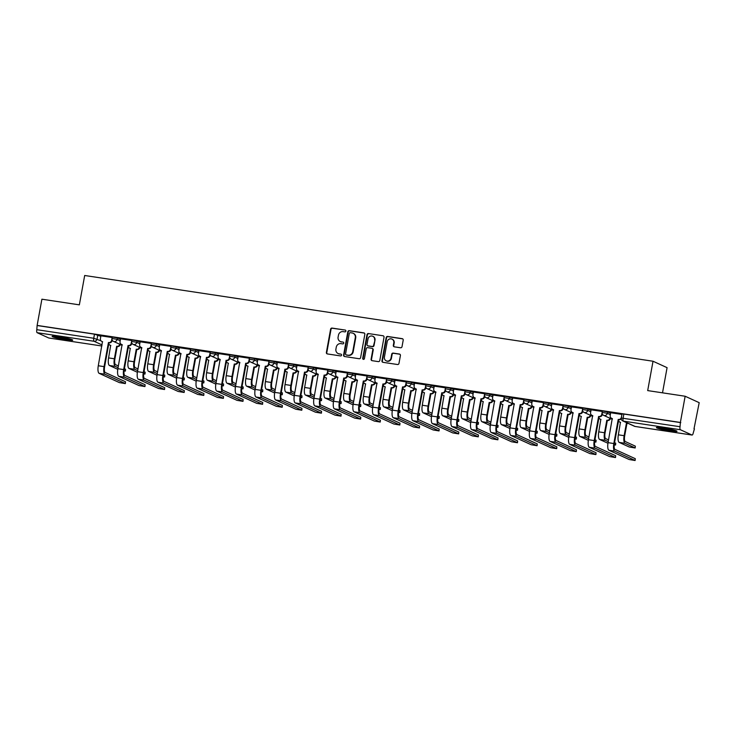 <?xml version="1.0" encoding="UTF-8"?>
<svg xmlns="http://www.w3.org/2000/svg" width="736" height="736" viewBox="0 0 736 736"><rect width="100%" height="100%" fill="white"/><g stroke="black" fill="none" stroke-linecap="round" stroke-linejoin="round"><path stroke-width="1.1" d="M345.883 331.09A0.92 0.874 -65.4 0 0 345.184 330.059L332.074 328.081A1.316 1.242 -65.4 0 0 330.602 329.185L326.379 352.452A1.316 1.242 -65.4 0 0 327.373 353.933L340.483 355.911A0.92 0.874 -65.4 0 0 341.035 354.163A0.92 0.874 -65.4 0 0 340.814 354.099L339.112 353.841A4.223 3.974 -65.4 0 1 335.92 349.112L336.269 347.171A4.223 3.974 -65.4 0 1 340.97 343.629L342.663 343.887A0.92 0.874 -65.4 0 0 343.215 342.139A0.92 0.874 -65.4 0 0 342.994 342.074L341.302 341.826A4.223 3.974 -65.4 0 1 338.1 337.088L338.459 335.156A4.223 3.974 -65.4 0 1 343.16 331.614L344.853 331.872A0.92 0.874 -65.4 0 0 345.883 331.09M345.184 330.059L332.479 328.265A1.316 1.242 -65.4 0 0 331.016 329.378L326.784 352.636A1.316 1.242 -65.4 0 0 327.281 353.915M340.814 354.099L339.112 353.841M342.994 342.074L341.302 341.826M59.22 336.812A10.479 0.92 -169.7 0 0 52.109 336.398A10.479 0.92 -169.7 0 0 65.624 339.738A10.479 0.92 -169.7 0 0 72.735 340.152A10.479 0.92 -169.7 0 0 59.22 336.812M663.513 427.984A10.479 0.92 -169.7 0 0 656.392 427.57A10.479 0.92 -169.7 0 0 669.907 430.9A10.479 0.92 -169.7 0 0 677.019 431.314A10.479 0.92 -169.7 0 0 663.513 427.984M400.55 347.769A1.316 1.242 -65.4 0 0 402.022 346.665L403.208 340.142A1.316 1.242 -65.4 0 0 402.206 338.661L387.651 336.462A1.316 1.242 -65.4 0 0 386.179 337.576L381.956 360.833A1.316 1.242 -65.4 0 0 382.95 362.314L397.514 364.513A1.316 1.242 -65.4 0 0 398.976 363.4L400.412 355.525A1.316 1.242 -65.4 0 0 399.409 354.044L393.18 353.105A1.316 1.242 -65.4 0 0 391.718 354.209L391 358.119A3.524 3.321 -65.4 0 1 386.234 360.824A3.524 3.321 -65.4 0 1 384.404 357.126L387.182 341.808A3.524 3.321 -65.4 0 1 391.957 339.094A3.524 3.321 -65.4 0 1 393.788 342.801L393.318 345.359A1.316 1.242 -65.4 0 0 394.321 346.831L400.55 347.769M37.131 325.413L41.897 299.202L79.35 304.851L84.686 275.494L653.025 361.238L647.689 390.595L685.142 396.244L680.377 422.455L37.131 325.413L36.8 329.682L93.739 338.266L101.016 340.823M364.835 334.356A1.316 1.242 -65.4 0 0 363.842 332.874L349.287 330.676A1.316 1.242 -65.4 0 0 347.815 331.78L343.583 355.046A1.316 1.242 -65.4 0 0 344.586 356.528L359.14 358.726A1.316 1.242 -65.4 0 0 360.612 357.613L364.835 334.356M368.469 333.574L383.024 335.763A1.316 1.242 -65.4 0 1 384.026 337.244L379.794 360.511A1.316 1.242 -65.4 0 1 378.322 361.615L372.094 360.677A1.316 1.242 -65.4 0 1 371.1 359.196L372.812 349.766A1.316 1.242 -65.4 0 0 371.809 348.284L367.678 347.659A1.316 1.242 -65.4 0 0 366.215 348.763L364.43 358.588A0.92 0.874 -65.4 0 1 363.179 359.297A0.92 0.874 -65.4 0 1 362.701 358.331L366.997 334.678A1.316 1.242 -65.4 0 1 368.469 333.574L383.024 335.763M685.142 396.244L699.2 402.675L694.002 428.812M662.51 392.831L667.083 367.66L653.025 361.238M680.377 422.455L680.046 426.724A2.686 0.874 98.6 0 0 680.386 429.732L691.987 435.031A2.686 0.874 98.6 0 0 692.07 435.05A2.686 0.874 98.6 0 0 693.284 432.768L694.434 428.876M37.545 325.597L94.475 334.181L100.85 336.334M48.898 338.008A2.686 0.874 -81.4 0 1 48.815 338.008A2.686 0.874 -81.4 0 1 48.742 337.99L37.14 332.69A2.686 0.874 -81.4 0 1 36.8 329.682M112.231 340.152L112.157 340.547A2.686 2.53 114.6 0 1 109.167 342.801L108.634 342.562A2.686 2.53 -65.4 0 0 111.624 340.308L112.148 337.53L100.841 335.818L100.436 338.615A2.686 2.53 -65.4 0 0 102.47 341.633L98.284 365.755A6.78 2.199 98.6 0 0 99.148 373.345L119.416 382.61L125.341 383.603L125.506 381.772L125.341 383.603M131.772 340.492L120.548 338.827M151.377 343.454L140.153 341.78M170.991 346.408L159.657 344.696L159.261 347.493A2.686 2.53 -65.4 0 0 161.294 350.502L157.099 374.624A6.78 2.199 98.6 0 0 157.964 382.223L178.232 391.488L184.166 392.472L184.322 390.65L184.166 392.472M190.652 351.983L190.587 352.378A2.686 2.53 114.6 0 1 187.588 354.632L187.054 354.393A2.686 2.53 -65.4 0 0 190.054 352.139L190.578 349.361L179.363 347.705M210.202 352.323L198.968 350.658M229.807 355.286L218.472 353.574L218.077 356.362A2.686 2.53 -65.4 0 0 220.11 359.38L215.924 383.502A6.78 2.199 98.6 0 0 216.78 391.101L237.056 400.356L242.981 401.35L243.147 399.519L242.981 401.35M249.412 358.248L238.188 356.574M269.017 361.201L257.793 359.536M288.632 364.164L277.297 362.443L276.902 365.24A2.686 2.53 -65.4 0 0 278.935 368.248L274.74 392.38A6.78 2.199 98.6 0 0 275.604 399.97L295.872 409.234L301.806 410.219L301.962 408.397L301.806 410.219M308.237 367.117L297.004 365.452M327.842 370.079L316.609 368.405M347.447 373.032L336.214 371.367M367.052 375.995L355.727 374.274L355.322 377.071A2.686 2.53 -65.4 0 0 357.356 380.08L353.17 404.211A6.78 2.199 98.6 0 0 354.034 411.801L374.302 421.066L380.227 422.059L380.392 420.228L380.227 422.059M386.658 378.948L375.434 377.283M406.263 381.91L395.039 380.236M425.877 384.864L414.543 383.152L414.147 385.94A2.686 2.53 -65.4 0 0 416.18 388.958L411.985 413.08A6.78 2.199 98.6 0 0 412.85 420.679L433.118 429.944L439.052 430.928L439.208 429.097L439.052 430.928M445.538 390.439L445.473 390.834A2.686 2.53 114.6 0 1 442.474 393.088L441.94 392.84A2.686 2.53 -65.4 0 0 444.94 390.586L445.446 387.808L434.249 386.152M465.088 390.779L453.854 389.114M484.693 393.742L473.358 392.021L472.963 394.818A2.686 2.53 -65.4 0 0 474.996 397.826L470.81 421.958A6.78 2.199 98.6 0 0 471.666 429.548L491.942 438.812L497.867 439.806L498.033 437.975L497.867 439.806M504.298 396.695L493.074 395.03M523.903 399.657L512.679 397.983M543.518 402.61L532.183 400.899L531.788 403.687A2.686 2.53 -65.4 0 0 533.821 406.704L529.626 430.827A6.78 2.199 98.6 0 0 530.49 438.426L550.758 447.69L556.692 448.675L556.848 446.844L556.692 448.675M563.123 405.573L551.788 403.852L551.393 406.649A2.686 2.53 -65.4 0 0 553.426 409.658L549.231 433.789A6.78 2.199 98.6 0 0 550.096 441.379L570.363 450.644L576.297 451.637L576.454 449.806L576.297 451.637M582.728 408.526L571.495 406.861M602.333 411.488L591.1 409.814M621.938 414.442L610.604 412.73L610.208 415.518A2.686 2.53 -65.4 0 0 612.242 418.536L608.056 442.658A6.78 2.199 98.6 0 0 608.92 450.257L629.188 459.522L635.113 460.506L635.278 458.684L635.113 460.506M607.577 411.847L607.32 413.292L602.158 412.436L602.425 410.982L607.577 411.847L610.622 413.236M587.972 408.885L587.714 410.338L582.553 409.474L582.82 408.029L587.972 408.885L591.017 410.283M568.367 405.932L568.109 407.376L562.948 406.52L563.215 405.067L568.367 405.932L571.412 407.321M548.762 402.969L548.495 404.423L543.343 403.558L543.6 402.114L548.762 402.969L551.807 404.368M529.156 400.016L528.89 401.46L523.738 400.605L523.995 399.151L529.156 400.016L532.202 401.405M509.551 397.054L509.284 398.507L504.123 397.642L504.39 396.198L509.551 397.054L512.596 398.443M489.946 394.1L489.679 395.545L484.518 394.689L484.785 393.236L489.946 394.1L492.982 395.49M470.332 391.138L470.074 392.592L464.913 391.727L465.18 390.282L470.332 391.138L473.377 392.527M450.726 388.185L450.469 389.629L445.308 388.774L445.574 387.32L450.726 388.185L453.772 389.574M431.121 385.222L430.854 386.676L425.702 385.811L425.96 384.367L431.121 385.222L434.166 386.612M411.516 382.269L411.249 383.714L406.097 382.858L406.355 381.404L411.516 382.269L414.561 383.658M391.911 379.307L391.644 380.76L386.492 379.896L386.75 378.451L391.911 379.307L394.956 380.696M372.306 376.354L372.039 377.798L366.878 376.942L367.144 375.489L372.306 376.354L375.342 377.743M352.691 373.391L352.434 374.845L347.272 373.98L347.539 372.536L352.691 373.391L355.736 374.78M333.086 370.438L332.828 371.882L327.667 371.027L327.934 369.573L333.086 370.438L336.131 371.827M313.481 367.476L313.223 368.929L308.062 368.064L308.329 366.62L313.481 367.476L316.526 368.865M293.876 364.522L293.609 365.967L288.457 365.111L288.714 363.658L293.876 364.522L296.921 365.912M274.27 361.56L274.004 363.014L268.852 362.149L269.109 360.704L274.27 361.56L277.316 362.949M254.665 358.607L254.398 360.051L249.246 359.196L249.504 357.742L254.665 358.607L257.71 359.996M235.06 355.644L234.793 357.089L229.632 356.233L229.899 354.789L235.06 355.644L238.096 357.034M215.446 352.691L215.188 354.136L210.027 353.28L210.294 351.826L215.446 352.691L218.491 354.08M195.84 349.729L195.583 351.173L190.422 350.318L190.688 348.873L195.84 349.729L198.886 351.118M176.235 346.776L175.968 348.22L170.816 347.364L171.083 345.911L176.235 346.776L179.28 348.165M156.63 343.813L156.363 345.258L151.211 344.402L151.469 342.958L156.63 343.813L159.675 345.202M137.025 340.851L136.758 342.304L131.606 341.44L131.864 339.995L137.025 340.851L140.07 342.249M117.42 337.898L117.153 339.342L111.992 338.486L112.258 337.042L117.42 337.898L120.465 339.287M680.791 422.639L623.852 414.046L622.03 413.945L621.285 418.03L680.046 426.724M340.299 341.522L340.704 341.716A4.223 3.974 -65.4 0 0 341.706 342.01M338.109 353.547L338.523 353.731A4.223 3.974 -65.4 0 0 339.526 354.025M364.348 333.077A1.316 1.242 -65.4 0 0 364.246 333.058L349.692 330.86A1.316 1.242 -65.4 0 0 348.22 331.973L343.997 355.24A1.316 1.242 -65.4 0 0 344.485 356.509M350.308 332.69A0.92 0.874 -65.4 0 0 349.287 333.463L345.57 353.887A0.92 0.874 -65.4 0 0 346.27 354.918L348.064 355.194A4.223 3.974 -65.4 0 0 352.756 351.652L355.295 337.695A4.223 3.974 -65.4 0 0 352.102 332.957L350.308 332.69M346.049 354.853L346.463 355.046A0.92 0.874 -65.4 0 0 346.684 355.111L346.27 354.918M353.105 333.261L353.51 333.445A4.223 3.974 -65.4 0 1 355.709 337.879L353.17 351.836A4.223 3.974 -65.4 0 1 348.468 355.378L346.684 355.111M372.131 348.376L372.536 348.56A1.316 1.242 -65.4 0 1 373.226 349.95L371.505 359.389A1.316 1.242 -65.4 0 0 371.993 360.658M368.874 333.758A1.316 1.242 -65.4 0 0 367.411 334.862L363.106 358.515A0.92 0.874 -65.4 0 0 363.4 359.361M374.587 339.977A3.524 3.321 -65.4 0 0 372.756 336.269A3.524 3.321 -65.4 0 0 367.991 338.974L367.006 344.374A1.316 1.242 -65.4 0 0 368.009 345.856L372.14 346.472A1.316 1.242 -65.4 0 0 373.612 345.368L375.001 340.161A3.524 3.321 -65.4 0 0 373.17 336.453L372.756 336.269M367.696 345.754L368.11 345.948A1.316 1.242 -65.4 0 0 368.423 346.04L368.009 345.856M375.001 340.161L374.017 345.552A1.316 1.242 -65.4 0 1 372.554 346.665L368.423 346.04M391.957 339.094L392.362 339.287A3.524 3.321 -65.4 0 1 394.192 342.985L393.732 345.543A1.316 1.242 -65.4 0 0 394.22 346.812M386.234 360.824L386.648 361.017A3.524 3.321 -65.4 0 0 391.414 358.303L391 358.119M399.924 354.246A1.316 1.242 -65.4 0 0 399.823 354.228L393.594 353.289A1.316 1.242 -65.4 0 0 392.122 354.393L391.414 358.303M402.721 338.864A1.316 1.242 -65.4 0 0 402.62 338.845L388.056 336.656A1.316 1.242 -65.4 0 0 386.593 337.76L382.361 361.026A1.316 1.242 -65.4 0 0 382.849 362.296M124.034 371.054L125.405 371.082L125.562 369.251L125.405 371.082M108.781 343.859A2.686 2.53 -65.4 0 0 110.676 345.377L108.588 357.917A6.78 2.199 98.6 0 0 109.452 365.507L117.788 369.325M120.308 344.512A2.686 2.53 114.6 0 1 117.364 346.546L116.638 346.279L114.365 358.782A6.78 2.199 98.6 0 0 115.23 366.381L118.073 367.678M116.638 346.279L116.831 346.306A2.686 2.53 -65.4 0 0 119.775 344.264M118.386 365.967L115.543 364.67A5.042 1.628 -81.4 0 1 114.899 359.03L117.171 346.518M110.832 345.534A2.686 2.53 114.6 0 1 110.566 345.432L110.032 345.184M125.562 369.251L124.402 368.718M124.108 370.438L125.249 370.962M125.506 381.772L105.239 372.508A5.042 1.628 -81.4 0 1 104.595 366.868L108.974 342.774M102.635 341.789A2.686 2.53 114.6 0 1 102.368 341.679L101.835 341.44M108.44 342.525L104.061 366.629A6.78 2.199 98.6 0 0 104.926 374.219L125.194 383.484M143.64 374.017L145.01 374.035L145.167 372.204L145.01 374.035M128.386 346.812A2.686 2.53 -65.4 0 0 130.281 348.33L128.193 360.87A6.78 2.199 98.6 0 0 129.058 368.469L137.393 372.278M139.914 347.466A2.686 2.53 114.6 0 1 136.97 349.508L136.252 349.232L133.97 361.744A6.78 2.199 98.6 0 0 134.835 369.343L137.687 370.64M136.252 349.232L136.436 349.26A2.686 2.53 -65.4 0 0 139.38 347.226M137.991 368.929L135.148 367.623A5.042 1.628 -81.4 0 1 134.504 361.983L136.776 349.48M130.447 348.496A2.686 2.53 114.6 0 1 130.171 348.386L129.637 348.146M145.167 372.204L144.008 371.68M143.713 373.391L144.854 373.916M163.245 376.97L164.616 376.998L164.772 375.167L164.616 376.998M147.991 349.775A2.686 2.53 -65.4 0 0 149.886 351.293L147.798 363.832A6.78 2.199 98.6 0 0 148.663 371.422L156.998 375.24M159.519 350.428A2.686 2.53 114.6 0 1 156.575 352.461L155.857 352.194L153.585 364.697A6.78 2.199 98.6 0 0 154.44 372.296L157.292 373.594M155.857 352.194L156.041 352.222A2.686 2.53 -65.4 0 0 158.985 350.18M157.605 371.882L154.753 370.585A5.042 1.628 -81.4 0 1 154.118 364.946L156.391 352.434M150.052 351.449A2.686 2.53 114.6 0 1 149.776 351.348L149.242 351.1M164.772 375.167L163.622 374.633M163.318 376.354L164.468 376.878M182.85 379.932L184.221 379.951L184.386 378.12L184.221 379.951M167.596 352.728A2.686 2.53 -65.4 0 0 169.492 354.246L167.403 366.786A6.78 2.199 98.6 0 0 168.268 374.385L176.612 378.194M179.124 353.381A2.686 2.53 114.6 0 1 176.18 355.424L175.462 355.148L173.19 367.66A6.78 2.199 98.6 0 0 174.046 375.259L176.898 376.556M175.462 355.148L175.646 355.175A2.686 2.53 -65.4 0 0 178.59 353.142M177.21 374.845L174.358 373.548A5.042 1.628 -81.4 0 1 173.724 367.899L175.996 355.396M169.657 354.412A2.686 2.53 114.6 0 1 169.381 354.301L168.857 354.062M184.386 378.12L183.227 377.596M182.924 379.316L184.074 379.831M54.197 336.232A10.414 0.911 -169.7 0 0 70.84 339.259M69.975 339.002A9.071 0.791 10.3 0 1 55.09 336.297M658.481 427.395A10.414 0.911 -169.7 0 0 675.124 430.422M674.268 430.174A9.071 0.791 10.3 0 1 659.373 427.469M120.548 338.799L120.042 341.578A2.686 2.53 -65.4 0 0 122.084 344.586L117.889 368.708A6.78 2.199 98.6 0 0 118.754 376.308L139.021 385.572L144.955 386.556L145.112 384.735L144.955 386.556M131.836 343.114L131.762 343.51A2.686 2.53 114.6 0 1 128.772 345.764L128.055 345.488L123.676 369.582A6.78 2.199 98.6 0 0 124.531 377.182L144.799 386.446M145.112 384.735L124.844 375.47A5.042 1.628 -81.4 0 1 124.2 369.831L128.579 345.727M122.25 344.742A2.686 2.53 114.6 0 1 121.974 344.641L121.44 344.393M128.055 345.488L128.239 345.515A2.686 2.53 -65.4 0 0 131.229 343.261L131.762 343.51M131.735 340.483L131.229 343.261M140.153 341.752L139.656 344.531A2.686 2.53 -65.4 0 0 141.689 347.548L137.494 371.671A6.78 2.199 98.6 0 0 138.359 379.27L158.626 388.525L164.56 389.519L164.717 387.688L164.56 389.519M151.441 346.067L151.368 346.463A2.686 2.53 114.6 0 1 148.378 348.717L147.66 348.441L143.281 372.545A6.78 2.199 98.6 0 0 144.136 380.135L164.404 389.399M164.717 387.688L144.449 378.424A5.042 1.628 -81.4 0 1 143.814 372.784L148.194 348.689M141.855 347.705A2.686 2.53 114.6 0 1 141.579 347.594L141.045 347.355M147.66 348.441L147.844 348.478A2.686 2.53 -65.4 0 0 150.834 346.224L151.368 346.463M151.34 343.445L150.834 346.224M171.046 349.03L170.973 349.425A2.686 2.53 114.6 0 1 167.983 351.679L167.265 351.403L162.886 375.498A6.78 2.199 98.6 0 0 163.742 383.097L184.018 392.362M184.322 390.65L164.054 381.386A5.042 1.628 -81.4 0 1 163.42 375.746L167.799 351.642M161.46 350.658A2.686 2.53 114.6 0 1 161.184 350.557L160.66 350.308M167.265 351.403L167.449 351.431A2.686 2.53 -65.4 0 0 170.448 349.177L170.973 349.425M170.945 346.398L170.448 349.177M202.455 382.886L203.826 382.913L203.992 381.082L203.826 382.913M187.211 355.69A2.686 2.53 -65.4 0 0 189.097 357.208L187.008 369.748A6.78 2.199 98.6 0 0 187.873 377.338L196.218 381.156M198.729 356.344A2.686 2.53 114.6 0 1 195.785 358.377L195.068 358.11L192.795 370.613A6.78 2.199 98.6 0 0 193.66 378.212L196.503 379.518M195.068 358.11L195.261 358.138A2.686 2.53 -65.4 0 0 198.196 356.095M196.816 377.798L193.964 376.501A5.042 1.628 -81.4 0 1 193.329 370.861L195.601 358.349M189.262 357.365A2.686 2.53 114.6 0 1 188.996 357.264L188.462 357.015M203.992 381.082L202.832 380.549M202.529 382.269L203.679 382.794M222.06 385.848L223.431 385.866L223.597 384.036L223.431 385.866M206.816 358.644A2.686 2.53 -65.4 0 0 208.702 360.162L206.623 372.701A6.78 2.199 98.6 0 0 207.478 380.3L215.823 384.109M218.344 359.297A2.686 2.53 114.6 0 1 215.4 361.339L214.673 361.063L212.4 373.575A6.78 2.199 98.6 0 0 213.265 381.174L216.108 382.472M214.673 361.063L214.866 361.091A2.686 2.53 -65.4 0 0 217.81 359.058M216.421 380.76L213.578 379.463A5.042 1.628 -81.4 0 1 212.934 373.814L215.206 361.312M208.868 360.327A2.686 2.53 114.6 0 1 208.601 360.217L208.067 359.978M223.597 384.036L222.438 383.511M222.134 385.232L223.284 385.747M179.372 347.668L178.866 350.446A2.686 2.53 -65.4 0 0 180.9 353.464L176.714 377.586A6.78 2.199 98.6 0 0 177.569 385.186L197.837 394.441L203.771 395.434L203.936 393.604L203.771 395.434M203.936 393.604L183.66 384.339A5.042 1.628 -81.4 0 1 183.025 378.7L187.404 354.605M181.065 353.62A2.686 2.53 114.6 0 1 180.798 353.51L180.265 353.271M186.87 354.366L182.491 378.46A6.78 2.199 98.6 0 0 183.356 386.05L203.624 395.315M198.978 350.63L198.472 353.409A2.686 2.53 -65.4 0 0 200.505 356.417L196.319 380.54A6.78 2.199 98.6 0 0 197.174 388.139L217.442 397.403L223.376 398.388L223.542 396.566L223.376 398.388M210.266 354.945L210.192 355.341A2.686 2.53 114.6 0 1 207.202 357.595L206.476 357.319L202.096 381.414A6.78 2.199 98.6 0 0 202.961 389.013L223.229 398.277M223.542 396.566L203.274 387.302A5.042 1.628 -81.4 0 1 202.63 381.662L207.009 357.567M200.67 356.574A2.686 2.53 114.6 0 1 200.404 356.472L199.87 356.233M206.476 357.319L206.669 357.346A2.686 2.53 -65.4 0 0 209.659 355.092L210.192 355.341M210.165 352.314L209.659 355.092M241.675 388.801L243.036 388.829L243.202 386.998L243.036 388.829M226.421 361.606A2.686 2.53 -65.4 0 0 228.307 363.124L226.228 375.664A6.78 2.199 98.6 0 0 227.084 383.254L235.428 387.072M237.949 362.259A2.686 2.53 114.6 0 1 235.005 364.292L234.278 364.026L232.006 376.528A6.78 2.199 98.6 0 0 232.87 384.128L235.713 385.434M234.278 364.026L234.471 364.053A2.686 2.53 -65.4 0 0 237.415 362.011M236.026 383.714L233.183 382.416A5.042 1.628 -81.4 0 1 232.539 376.777L234.812 364.265M228.473 363.28A2.686 2.53 114.6 0 1 228.206 363.179L227.672 362.931M243.202 386.998L242.043 386.464M241.748 388.185L242.889 388.709M261.28 391.764L262.651 391.782L262.807 389.951L262.651 391.782M246.026 364.559A2.686 2.53 -65.4 0 0 247.922 366.077L245.833 378.617A6.78 2.199 98.6 0 0 246.698 386.216L255.033 390.025M257.554 365.212A2.686 2.53 114.6 0 1 254.61 367.255L253.883 366.979L251.611 379.491A6.78 2.199 98.6 0 0 252.476 387.09L255.318 388.387M253.883 366.979L254.076 367.006A2.686 2.53 -65.4 0 0 257.02 364.973M255.631 386.676L252.788 385.379A5.042 1.628 -81.4 0 1 252.144 379.73L254.417 367.227M248.078 366.243A2.686 2.53 114.6 0 1 247.811 366.132L247.278 365.893M262.807 389.951L261.648 389.427M261.354 391.147L262.494 391.662M280.885 394.717L282.256 394.744L282.412 392.914L282.256 394.744M265.632 367.522A2.686 2.53 -65.4 0 0 267.527 369.04L265.438 381.579A6.78 2.199 98.6 0 0 266.303 389.169L274.638 392.987M277.159 368.175A2.686 2.53 114.6 0 1 274.215 370.208L273.498 369.941L271.225 382.453A6.78 2.199 98.6 0 0 272.081 390.043L274.933 391.35M273.498 369.941L273.682 369.969A2.686 2.53 -65.4 0 0 276.626 367.926M275.236 389.638L272.394 388.332A5.042 1.628 -81.4 0 1 271.75 382.692L274.031 370.18M267.692 369.196A2.686 2.53 114.6 0 1 267.416 369.095L266.883 368.846M282.412 392.914L281.262 392.38M280.959 394.1L282.1 394.625M300.49 397.679L301.861 397.698L302.018 395.867L301.861 397.698M285.237 370.475A2.686 2.53 -65.4 0 0 287.132 371.993L285.044 384.532A6.78 2.199 98.6 0 0 285.908 392.132L294.244 395.94M296.764 371.128A2.686 2.53 114.6 0 1 293.82 373.17L293.103 372.894L290.83 385.406A6.78 2.199 98.6 0 0 291.686 393.006L294.538 394.303M293.103 372.894L293.287 372.922A2.686 2.53 -65.4 0 0 296.231 370.889M294.851 392.592L291.999 391.294A5.042 1.628 -81.4 0 1 291.364 385.655L293.636 373.143M287.298 372.158A2.686 2.53 114.6 0 1 287.022 372.048L286.488 371.809M302.018 395.867L300.868 395.342M300.564 397.063L301.714 397.587M320.096 400.632L321.466 400.66L321.632 398.829L321.466 400.66M304.842 373.437A2.686 2.53 -65.4 0 0 306.737 374.955L304.649 387.495A6.78 2.199 98.6 0 0 305.514 395.085L313.858 398.903M316.37 374.09A2.686 2.53 114.6 0 1 313.426 376.124L312.708 375.857L310.436 388.369A6.78 2.199 98.6 0 0 311.291 395.959L314.143 397.265M312.708 375.857L312.892 375.884A2.686 2.53 -65.4 0 0 315.836 373.851M314.456 395.554L311.604 394.248A5.042 1.628 -81.4 0 1 310.969 388.608L313.242 376.096M306.903 375.112A2.686 2.53 114.6 0 1 306.636 375.01L306.102 374.762M321.632 398.829L320.473 398.296M320.169 400.016L321.319 400.54M339.701 403.595L341.072 403.613L341.237 401.782L341.072 403.613M324.456 376.39A2.686 2.53 -65.4 0 0 326.342 377.908L324.263 390.448A6.78 2.199 98.6 0 0 325.119 398.047L333.463 401.856M335.975 377.044A2.686 2.53 114.6 0 1 333.031 379.086L332.313 378.81L330.041 391.322A6.78 2.199 98.6 0 0 330.906 398.921L333.748 400.218M332.313 378.81L332.506 378.838A2.686 2.53 -65.4 0 0 335.45 376.804M334.061 398.507L331.209 397.21A5.042 1.628 -81.4 0 1 330.574 391.57L332.847 379.058M326.508 378.074A2.686 2.53 114.6 0 1 326.241 377.964L325.708 377.724M341.237 401.782L340.078 401.258M339.774 402.978L340.924 403.503M359.306 406.548L360.677 406.576L360.842 404.745L360.677 406.576M344.062 379.353A2.686 2.53 -65.4 0 0 345.948 380.871L343.868 393.41A6.78 2.199 98.6 0 0 344.724 401L353.068 404.818M355.589 380.006A2.686 2.53 114.6 0 1 352.645 382.039L351.918 381.772L349.646 394.284A6.78 2.199 98.6 0 0 350.511 401.874L353.354 403.181M351.918 381.772L352.112 381.8A2.686 2.53 -65.4 0 0 355.056 379.767M353.666 401.47L350.824 400.163A5.042 1.628 -81.4 0 1 350.18 394.524L352.452 382.012M346.113 381.027A2.686 2.53 114.6 0 1 345.846 380.926L345.313 380.678M360.842 404.745L359.683 404.211M359.389 405.932L360.53 406.456M378.92 409.51L380.282 409.529L380.448 407.707L380.282 409.529M363.667 382.306A2.686 2.53 -65.4 0 0 365.553 383.833L363.474 396.364A6.78 2.199 98.6 0 0 364.329 403.963L372.674 407.772M375.194 382.968A2.686 2.53 114.6 0 1 372.25 385.002L371.524 384.726L369.251 397.238A6.78 2.199 98.6 0 0 370.116 404.837L372.959 406.134M371.524 384.726L371.717 384.753A2.686 2.53 -65.4 0 0 374.661 382.72M373.272 404.423L370.429 403.126A5.042 1.628 -81.4 0 1 369.785 397.486L372.057 384.974M365.718 383.99A2.686 2.53 114.6 0 1 365.452 383.879L364.918 383.64M380.448 407.707L379.288 407.174M378.994 408.894L380.135 409.418M229.871 357.898L229.798 358.294A2.686 2.53 114.6 0 1 226.808 360.548L226.081 360.281L221.702 384.376A6.78 2.199 98.6 0 0 222.566 391.966L242.834 401.23M243.147 399.519L222.879 390.255A5.042 1.628 -81.4 0 1 222.235 384.615L226.614 360.52M220.276 359.536A2.686 2.53 114.6 0 1 220.009 359.435L219.475 359.186M226.081 360.281L226.274 360.309A2.686 2.53 -65.4 0 0 229.264 358.055L229.798 358.294M229.77 355.276L229.264 358.055M238.188 356.546L237.682 359.324A2.686 2.53 -65.4 0 0 239.715 362.333L235.529 386.455A6.78 2.199 98.6 0 0 236.394 394.054L256.662 403.319L262.586 404.303L262.752 402.482L262.586 404.303M249.476 360.861L249.403 361.256A2.686 2.53 114.6 0 1 246.413 363.51L245.686 363.234L241.307 387.329A6.78 2.199 98.6 0 0 242.172 394.928L262.439 404.193M262.752 402.482L242.484 393.217A5.042 1.628 -81.4 0 1 241.84 387.578L246.22 363.483M239.881 362.489A2.686 2.53 114.6 0 1 239.614 362.388L239.08 362.149M245.686 363.234L245.879 363.262A2.686 2.53 -65.4 0 0 248.869 361.008L249.403 361.256M249.375 358.23L248.869 361.008M257.793 359.499L257.287 362.278A2.686 2.53 -65.4 0 0 259.33 365.295L255.134 389.418A6.78 2.199 98.6 0 0 255.999 397.017L276.267 406.281L282.201 407.266L282.357 405.435L282.201 407.266M269.082 363.814L269.008 364.21A2.686 2.53 114.6 0 1 266.018 366.464L265.3 366.197L260.921 390.292A6.78 2.199 98.6 0 0 261.777 397.882L282.044 407.146M282.357 405.435L262.09 396.17A5.042 1.628 -81.4 0 1 261.446 390.531L265.825 366.436M259.495 365.452A2.686 2.53 114.6 0 1 259.219 365.35L258.686 365.102M265.3 366.197L265.484 366.224A2.686 2.53 -65.4 0 0 268.474 363.97L269.008 364.21M268.98 361.192L268.474 363.97M288.687 366.776L288.613 367.172A2.686 2.53 114.6 0 1 285.623 369.426L284.906 369.15L280.526 393.245A6.78 2.199 98.6 0 0 281.382 400.844L301.659 410.108M301.962 408.397L281.695 399.133A5.042 1.628 -81.4 0 1 281.06 393.493L285.439 369.398M279.1 368.405A2.686 2.53 114.6 0 1 278.824 368.304L278.291 368.064M284.906 369.15L285.09 369.178A2.686 2.53 -65.4 0 0 288.08 366.924L288.613 367.172M288.586 364.145L288.08 366.924M297.013 365.415L296.507 368.193A2.686 2.53 -65.4 0 0 298.54 371.211L294.345 395.333A6.78 2.199 98.6 0 0 295.21 402.932L315.477 412.197L321.411 413.181L321.568 411.35L321.411 413.181M308.292 369.73L308.228 370.125A2.686 2.53 114.6 0 1 305.228 372.379L304.511 372.112L300.132 396.207A6.78 2.199 98.6 0 0 300.996 403.797L321.264 413.062M321.568 411.35L301.3 402.086A5.042 1.628 -81.4 0 1 300.665 396.446L305.044 372.352M298.706 371.367A2.686 2.53 114.6 0 1 298.43 371.266L297.905 371.018M304.511 372.112L304.695 372.14A2.686 2.53 -65.4 0 0 307.694 369.886L308.228 370.125M308.191 367.108L307.694 369.886M316.618 368.377L316.112 371.156A2.686 2.53 -65.4 0 0 318.145 374.164L313.959 398.296A6.78 2.199 98.6 0 0 314.815 405.886L335.082 415.15L341.016 416.144L341.182 414.313L341.016 416.144M327.897 372.692L327.833 373.088A2.686 2.53 114.6 0 1 324.834 375.342L324.116 375.066L319.737 399.16A6.78 2.199 98.6 0 0 320.602 406.76L340.869 416.024M341.182 414.313L320.905 405.048A5.042 1.628 -81.4 0 1 320.27 399.409L324.65 375.314M318.311 374.32A2.686 2.53 114.6 0 1 318.044 374.219L317.51 373.98M324.116 375.066L324.309 375.093A2.686 2.53 -65.4 0 0 327.299 372.839L327.833 373.088M327.805 370.061L327.299 372.839M336.223 371.33L335.717 374.109A2.686 2.53 -65.4 0 0 337.75 377.126L333.564 401.249A6.78 2.199 98.6 0 0 334.42 408.848L354.697 418.112L360.622 419.097L360.787 417.266L360.622 419.097M347.512 375.645L347.438 376.041A2.686 2.53 114.6 0 1 344.448 378.295L343.721 378.028L339.342 402.123A6.78 2.199 98.6 0 0 340.207 409.713L360.474 418.977M360.787 417.266L340.52 408.002A5.042 1.628 -81.4 0 1 339.876 402.362L344.255 378.267M337.916 377.283A2.686 2.53 114.6 0 1 337.649 377.182L337.116 376.933M343.721 378.028L343.914 378.056A2.686 2.53 -65.4 0 0 346.904 375.802L347.438 376.041M347.41 373.023L346.904 375.802M367.117 378.608L367.043 379.003A2.686 2.53 114.6 0 1 364.053 381.257L363.326 380.981L358.947 405.076A6.78 2.199 98.6 0 0 359.812 412.675L380.08 421.94M380.392 420.228L360.125 410.964A5.042 1.628 -81.4 0 1 359.481 405.324L363.86 381.23M357.521 380.236A2.686 2.53 114.6 0 1 357.254 380.135L356.721 379.896M363.326 380.981L363.52 381.009A2.686 2.53 -65.4 0 0 366.51 378.755L367.043 379.003M367.016 375.976L366.51 378.755M398.526 412.464L399.896 412.491L400.053 410.66L399.896 412.491M383.272 385.268A2.686 2.53 -65.4 0 0 385.167 386.786L383.079 399.326A6.78 2.199 98.6 0 0 383.944 406.916L392.279 410.734M394.8 385.922A2.686 2.53 114.6 0 1 391.856 387.955L391.138 387.688L388.856 400.2A6.78 2.199 98.6 0 0 389.721 407.79L392.573 409.096M391.138 387.688L391.322 387.716A2.686 2.53 -65.4 0 0 394.266 385.682M392.877 407.385L390.034 406.079A5.042 1.628 -81.4 0 1 389.39 400.439L391.662 387.927M385.333 386.943A2.686 2.53 114.6 0 1 385.057 386.842L384.523 386.593M400.053 410.66L398.894 410.136M398.599 411.847L399.74 412.372M418.131 415.426L419.502 415.444L419.658 413.623L419.502 415.444M402.877 388.222A2.686 2.53 -65.4 0 0 404.772 389.749L402.684 402.279A6.78 2.199 98.6 0 0 403.549 409.878L411.884 413.687M414.405 388.884A2.686 2.53 114.6 0 1 411.461 390.917L410.743 390.641L408.471 403.153A6.78 2.199 98.6 0 0 409.326 410.752L412.178 412.05M410.743 390.641L410.927 390.678A2.686 2.53 -65.4 0 0 413.871 388.636M412.491 410.338L409.639 409.041A5.042 1.628 -81.4 0 1 408.995 403.402L411.277 390.89M404.938 389.905A2.686 2.53 114.6 0 1 404.662 389.795L404.128 389.556M419.658 413.623L418.508 413.089M418.204 414.81L419.354 415.334M437.736 418.379L439.107 418.407L439.272 416.576L439.107 418.407M422.482 391.184A2.686 2.53 -65.4 0 0 424.378 392.702L422.289 405.242A6.78 2.199 98.6 0 0 423.154 412.832L431.489 416.65M434.01 391.837A2.686 2.53 114.6 0 1 431.066 393.88L430.348 393.604L428.076 406.116A6.78 2.199 98.6 0 0 428.932 413.706L431.784 415.012M430.348 393.604L430.532 393.631A2.686 2.53 -65.4 0 0 433.476 391.598M432.096 413.301L429.244 411.994A5.042 1.628 -81.4 0 1 428.61 406.355L430.882 393.843M424.543 392.858A2.686 2.53 114.6 0 1 424.267 392.757L423.743 392.509M439.272 416.576L438.113 416.052M437.81 417.763L438.96 418.287M457.341 421.342L458.712 421.36L458.878 419.538L458.712 421.36M442.088 394.137A2.686 2.53 -65.4 0 0 443.983 395.664L441.894 408.195A6.78 2.199 98.6 0 0 442.759 415.794L451.104 419.603M453.615 394.8A2.686 2.53 114.6 0 1 450.671 396.833L449.954 396.557L447.681 409.069A6.78 2.199 98.6 0 0 448.546 416.668L451.389 417.965M449.954 396.557L450.138 396.594A2.686 2.53 -65.4 0 0 453.082 394.551M451.702 416.254L448.85 414.957A5.042 1.628 -81.4 0 1 448.215 409.317L450.487 396.805M444.148 395.821A2.686 2.53 114.6 0 1 443.882 395.71L443.348 395.471M458.878 419.538L457.718 419.005M457.415 420.725L458.565 421.25M476.946 424.295L478.317 424.322L478.483 422.492L478.317 424.322M461.702 397.1A2.686 2.53 -65.4 0 0 463.588 398.618L461.509 411.157A6.78 2.199 98.6 0 0 462.364 418.747L470.709 422.565M473.23 397.753A2.686 2.53 114.6 0 1 470.286 399.795L469.559 399.519L467.286 412.031A6.78 2.199 98.6 0 0 468.151 419.621L470.994 420.928M469.559 399.519L469.752 399.547A2.686 2.53 -65.4 0 0 472.696 397.514M471.307 419.216L468.455 417.91A5.042 1.628 -81.4 0 1 467.82 412.27L470.092 399.758M463.754 398.774A2.686 2.53 114.6 0 1 463.487 398.673L462.953 398.424M478.483 422.492L477.324 421.967M477.02 423.678L478.17 424.203M496.561 427.257L497.922 427.276L498.088 425.454L497.922 427.276M481.307 400.053A2.686 2.53 -65.4 0 0 483.193 401.58L481.114 414.11A6.78 2.199 98.6 0 0 481.97 421.71L490.314 425.518M492.835 400.715A2.686 2.53 114.6 0 1 489.891 402.748L489.164 402.472L486.892 414.984A6.78 2.199 98.6 0 0 487.756 422.584L490.599 423.881M489.164 402.472L489.357 402.509A2.686 2.53 -65.4 0 0 492.301 400.467M490.912 422.17L488.069 420.872A5.042 1.628 -81.4 0 1 487.425 415.233L489.698 402.721M483.359 401.736A2.686 2.53 114.6 0 1 483.092 401.626L482.558 401.387M498.088 425.454L496.929 424.92M496.634 426.641L497.775 427.165M375.434 377.246L374.928 380.024A2.686 2.53 -65.4 0 0 376.97 383.042L372.775 407.164A6.78 2.199 98.6 0 0 373.64 414.764L393.907 424.028L399.841 425.012L399.998 423.182L399.841 425.012M386.722 381.561L386.648 381.956A2.686 2.53 114.6 0 1 383.658 384.21L382.932 383.944L378.552 408.038A6.78 2.199 98.6 0 0 379.417 415.628L399.685 424.893M399.998 423.182L379.73 413.917A5.042 1.628 -81.4 0 1 379.086 408.278L383.465 384.183M377.126 383.198A2.686 2.53 114.6 0 1 376.86 383.097L376.326 382.849M382.932 383.944L383.125 383.971A2.686 2.53 -65.4 0 0 386.115 381.717L386.648 381.956M386.621 378.939L386.115 381.717M395.039 380.208L394.542 382.987A2.686 2.53 -65.4 0 0 396.575 385.995L392.38 410.127A6.78 2.199 98.6 0 0 393.245 417.717L413.512 426.981L419.446 427.975L419.603 426.144L419.446 427.975M406.327 384.523L406.254 384.919A2.686 2.53 114.6 0 1 403.264 387.173L402.546 386.897L398.167 410.992A6.78 2.199 98.6 0 0 399.022 418.591L419.29 427.855M419.603 426.144L399.335 416.88A5.042 1.628 -81.4 0 1 398.7 411.24L403.08 387.145M396.741 386.152A2.686 2.53 114.6 0 1 396.465 386.05L395.931 385.811M402.546 386.897L402.73 386.924A2.686 2.53 -65.4 0 0 405.72 384.67L406.254 384.919M406.226 381.892L405.72 384.67M425.932 387.476L425.859 387.872A2.686 2.53 114.6 0 1 422.869 390.126L422.151 389.859L417.772 413.954A6.78 2.199 98.6 0 0 418.628 421.553L438.904 430.808M439.208 429.097L418.94 419.833A5.042 1.628 -81.4 0 1 418.306 414.193L422.685 390.098M416.346 389.114A2.686 2.53 114.6 0 1 416.07 389.013L415.536 388.764M422.151 389.859L422.335 389.887A2.686 2.53 -65.4 0 0 425.334 387.633L425.859 387.872M425.831 384.854L425.334 387.633M434.258 386.124L433.752 388.902A2.686 2.53 -65.4 0 0 435.786 391.911L431.6 416.042A6.78 2.199 98.6 0 0 432.455 423.632L452.723 432.897L458.657 433.89L458.822 432.06L458.657 433.89M458.822 432.06L438.546 422.795A5.042 1.628 -81.4 0 1 437.911 417.156L442.29 393.061M435.951 392.076A2.686 2.53 114.6 0 1 435.684 391.966L435.151 391.727M441.756 392.812L437.377 416.907A6.78 2.199 98.6 0 0 438.242 424.506L458.51 433.771M453.864 389.077L453.358 391.856A2.686 2.53 -65.4 0 0 455.391 394.873L451.205 418.996A6.78 2.199 98.6 0 0 452.06 426.595L472.328 435.859L478.262 436.844L478.428 435.013L478.262 436.844M465.152 393.392L465.078 393.788A2.686 2.53 114.6 0 1 462.079 396.042L461.362 395.775L456.982 419.87A6.78 2.199 98.6 0 0 457.847 427.469L478.115 436.724M478.428 435.013L458.16 425.748A5.042 1.628 -81.4 0 1 457.516 420.109L461.895 396.014M455.556 395.03A2.686 2.53 114.6 0 1 455.29 394.928L454.756 394.68M461.362 395.775L461.555 395.802A2.686 2.53 -65.4 0 0 464.545 393.548L465.078 393.788M465.051 390.77L464.545 393.548M484.757 396.354L484.684 396.75A2.686 2.53 114.6 0 1 481.694 399.004L480.967 398.728L476.588 422.823A6.78 2.199 98.6 0 0 477.452 430.422L497.72 439.686M498.033 437.975L477.765 428.711A5.042 1.628 -81.4 0 1 477.121 423.071L481.5 398.976M475.162 397.992A2.686 2.53 114.6 0 1 474.895 397.882L474.361 397.642M480.967 398.728L481.16 398.756A2.686 2.53 -65.4 0 0 484.15 396.502L484.684 396.75M484.656 393.723L484.15 396.502M516.166 430.21L517.537 430.238L517.693 428.407L517.537 430.238M500.912 403.015A2.686 2.53 -65.4 0 0 502.808 404.533L500.719 417.073A6.78 2.199 98.6 0 0 501.584 424.672L509.919 428.481M512.44 403.668A2.686 2.53 114.6 0 1 509.496 405.711L508.769 405.435L506.497 417.947A6.78 2.199 98.6 0 0 507.362 425.537L510.204 426.843M508.769 405.435L508.962 405.462A2.686 2.53 -65.4 0 0 511.906 403.429M510.517 425.132L507.674 423.826A5.042 1.628 -81.4 0 1 507.03 418.186L509.303 405.674M502.964 404.69A2.686 2.53 114.6 0 1 502.697 404.588L502.164 404.34M517.693 428.407L516.534 427.883M516.24 429.594L517.38 430.118M493.074 395.002L492.568 397.771A2.686 2.53 -65.4 0 0 494.601 400.789L490.415 424.911A6.78 2.199 98.6 0 0 491.28 432.51L511.548 441.775L517.472 442.759L517.638 440.928L517.472 442.759M504.362 399.308L504.289 399.703A2.686 2.53 114.6 0 1 501.299 401.957L500.572 401.69L496.193 425.785A6.78 2.199 98.6 0 0 497.058 433.384L517.325 442.64M517.638 440.928L497.37 431.673A5.042 1.628 -81.4 0 1 496.726 426.024L501.106 401.93M494.767 400.945A2.686 2.53 114.6 0 1 494.5 400.844L493.966 400.596M500.572 401.69L500.765 401.718A2.686 2.53 -65.4 0 0 503.755 399.464L504.289 399.703M504.261 396.686L503.755 399.464M535.771 433.173L537.142 433.191L537.298 431.37L537.142 433.191M520.518 405.968A2.686 2.53 -65.4 0 0 522.413 407.496L520.324 420.026A6.78 2.199 98.6 0 0 521.189 427.625L529.524 431.434M532.045 406.631A2.686 2.53 114.6 0 1 529.101 408.664L528.384 408.397L526.102 420.9A6.78 2.199 98.6 0 0 526.967 428.499L529.819 429.796M528.384 408.397L528.568 408.425A2.686 2.53 -65.4 0 0 531.512 406.382M530.122 428.085L527.28 426.788A5.042 1.628 -81.4 0 1 526.636 421.148L528.908 408.636M522.578 407.652A2.686 2.53 114.6 0 1 522.302 407.542L521.769 407.302M537.298 431.37L536.139 430.836M535.845 432.556L536.986 433.081M512.679 397.955L512.173 400.734A2.686 2.53 -65.4 0 0 514.216 403.742L510.02 427.874A6.78 2.199 98.6 0 0 510.885 435.464L531.153 444.728L537.087 445.722L537.243 443.891L537.087 445.722M523.968 402.27L523.894 402.666A2.686 2.53 114.6 0 1 520.904 404.92L520.186 404.644L515.807 428.738A6.78 2.199 98.6 0 0 516.663 436.338L536.93 445.602M537.243 443.891L516.976 434.626A5.042 1.628 -81.4 0 1 516.332 428.987L520.711 404.892M514.381 403.908A2.686 2.53 114.6 0 1 514.105 403.797L513.572 403.558M520.186 404.644L520.37 404.671A2.686 2.53 -65.4 0 0 523.36 402.417L523.894 402.666M523.866 399.639L523.36 402.417M555.376 436.126L556.747 436.154L556.904 434.323L556.747 436.154M540.123 408.931A2.686 2.53 -65.4 0 0 542.018 410.449L539.93 422.988A6.78 2.199 98.6 0 0 540.794 430.588L549.13 434.396M551.65 409.584A2.686 2.53 114.6 0 1 548.706 411.626L547.989 411.35L545.716 423.862A6.78 2.199 98.6 0 0 546.572 431.452L549.424 432.759M547.989 411.35L548.173 411.378A2.686 2.53 -65.4 0 0 551.117 409.345M549.737 431.048L546.885 429.741A5.042 1.628 -81.4 0 1 546.25 424.102L548.522 411.599M542.184 410.605A2.686 2.53 114.6 0 1 541.908 410.504L541.374 410.265M556.904 434.323L555.754 433.798M555.45 435.51L556.6 436.034M543.573 405.232L543.499 405.619A2.686 2.53 114.6 0 1 540.509 407.873L539.792 407.606L535.412 431.701A6.78 2.199 98.6 0 0 536.268 439.3L556.536 448.564M556.848 446.844L536.581 437.589A5.042 1.628 -81.4 0 1 535.946 431.94L540.325 407.845M533.986 406.861A2.686 2.53 114.6 0 1 533.71 406.76L533.177 406.511M539.792 407.606L539.976 407.634A2.686 2.53 -65.4 0 0 542.966 405.38L543.499 405.619M543.472 402.601L542.966 405.38M574.982 439.088L576.352 439.107L576.518 437.285L576.352 439.107M559.728 411.884A2.686 2.53 -65.4 0 0 561.623 413.411L559.535 425.942A6.78 2.199 98.6 0 0 560.4 433.541L568.744 437.35M571.256 412.546A2.686 2.53 114.6 0 1 568.312 414.58L567.594 414.313L565.322 426.816A6.78 2.199 98.6 0 0 566.177 434.415L569.029 435.712M567.594 414.313L567.778 414.34A2.686 2.53 -65.4 0 0 570.722 412.298M569.342 434.001L566.49 432.704A5.042 1.628 -81.4 0 1 565.855 427.064L568.128 414.552M561.789 413.568A2.686 2.53 114.6 0 1 561.522 413.466L560.988 413.218M576.518 437.285L575.359 436.752M575.055 438.472L576.205 438.996M563.178 408.186L563.104 408.581A2.686 2.53 114.6 0 1 560.114 410.835L559.397 410.559L555.018 434.663A6.78 2.199 98.6 0 0 555.873 442.253L576.15 451.518M576.454 449.806L556.186 440.542A5.042 1.628 -81.4 0 1 555.551 434.902L559.93 410.808M553.592 409.823A2.686 2.53 114.6 0 1 553.316 409.713L552.791 409.474M559.397 410.559L559.581 410.587A2.686 2.53 -65.4 0 0 562.58 408.333L563.104 408.581M563.077 405.554L562.58 408.333M594.587 442.042L595.958 442.069L596.123 440.238L595.958 442.069M579.342 414.846A2.686 2.53 -65.4 0 0 581.228 416.364L579.149 428.904A6.78 2.199 98.6 0 0 580.005 436.503L588.349 440.312M590.861 415.5A2.686 2.53 114.6 0 1 587.917 417.542L587.199 417.266L584.927 429.778A6.78 2.199 98.6 0 0 585.792 437.368L588.634 438.674M587.199 417.266L587.392 417.294A2.686 2.53 -65.4 0 0 590.336 415.26M588.947 436.963L586.095 435.657A5.042 1.628 -81.4 0 1 585.46 430.017L587.733 417.514M581.394 416.521A2.686 2.53 114.6 0 1 581.127 416.42L580.594 416.18M596.123 440.238L594.964 439.714M594.66 441.425L595.81 441.95M571.504 406.833L570.998 409.602A2.686 2.53 -65.4 0 0 573.031 412.62L568.845 436.742A6.78 2.199 98.6 0 0 569.701 444.342L589.968 453.606L595.902 454.59L596.068 452.76L595.902 454.59M582.783 411.148L582.719 411.534A2.686 2.53 114.6 0 1 579.72 413.788L579.002 413.522L574.623 437.616A6.78 2.199 98.6 0 0 575.488 445.216L595.755 454.48M596.068 452.76L575.791 443.504A5.042 1.628 -81.4 0 1 575.156 437.865L579.536 413.761M573.197 412.776A2.686 2.53 114.6 0 1 572.93 412.675L572.396 412.427M579.002 413.522L579.186 413.549A2.686 2.53 -65.4 0 0 582.185 411.295L582.719 411.534M582.691 408.517L582.185 411.295M614.192 445.004L615.563 445.022L615.728 443.201L615.563 445.022M598.948 417.8A2.686 2.53 -65.4 0 0 600.834 419.327L598.754 431.857A6.78 2.199 98.6 0 0 599.61 439.456L607.954 443.265M610.475 418.462A2.686 2.53 114.6 0 1 607.531 420.495L606.804 420.228L604.532 432.731A6.78 2.199 98.6 0 0 605.397 440.33L608.24 441.628M606.804 420.228L606.998 420.256A2.686 2.53 -65.4 0 0 609.942 418.214M608.552 439.916L605.71 438.619A5.042 1.628 -81.4 0 1 605.066 432.98L607.338 420.468M600.999 419.483A2.686 2.53 114.6 0 1 600.732 419.382L600.199 419.134M615.728 443.201L614.569 442.667M614.275 444.388L615.416 444.912M591.109 409.786L590.603 412.565A2.686 2.53 -65.4 0 0 592.636 415.573L588.45 439.705A6.78 2.199 98.6 0 0 589.306 447.295L609.583 456.559L615.508 457.553L615.673 455.722L615.508 457.553M602.398 414.101L602.324 414.497A2.686 2.53 114.6 0 1 599.334 416.751L598.607 416.475L594.228 440.579A6.78 2.199 98.6 0 0 595.093 448.169L615.36 457.433M615.673 455.722L595.406 446.458A5.042 1.628 -81.4 0 1 594.762 440.818L599.141 416.723M592.802 415.739A2.686 2.53 114.6 0 1 592.535 415.628L592.002 415.389M598.607 416.475L598.8 416.502A2.686 2.53 -65.4 0 0 601.79 414.248L602.324 414.497M602.296 411.479L601.79 414.248M618.553 420.762A2.686 2.53 -65.4 0 0 620.439 422.28L618.36 434.82A6.78 2.199 98.6 0 0 619.215 442.419L629.243 446.991L635.168 447.985L635.334 446.154L635.168 447.985M628.158 423.393A2.686 2.53 114.6 0 1 627.136 423.458L626.41 423.182L624.137 435.694A6.78 2.199 98.6 0 0 625.002 443.284L635.021 447.865M626.41 423.182L626.603 423.209A2.686 2.53 -65.4 0 0 627.624 423.145M635.334 446.154L625.315 441.572A5.042 1.628 -81.4 0 1 624.671 435.933L626.943 423.43M620.604 422.436A2.686 2.53 114.6 0 1 620.338 422.335L619.804 422.096M621.267 418.821A2.686 2.53 114.6 0 1 618.939 419.704L618.212 419.437L613.833 443.532A6.78 2.199 98.6 0 0 614.698 451.131L634.966 460.396M635.278 458.684L615.011 449.42A5.042 1.628 -81.4 0 1 614.367 443.78L618.746 419.676M612.407 418.692A2.686 2.53 114.6 0 1 612.14 418.591L611.607 418.342M618.212 419.437L618.406 419.465A2.686 2.53 -65.4 0 0 621.396 417.211L621.902 414.432M680.386 429.732L623.456 421.139L635.058 426.438L691.987 435.031M97.805 334.935L97.069 339.02A2.686 2.53 -65.4 0 1 94.079 341.274L37.14 332.69M102.065 344.926L94.079 341.274A2.686 0.874 -81.4 0 1 93.739 338.266L94.475 334.181M48.742 337.99L101.872 346.003L48.815 338.008M602.158 412.436A2.686 2.686 0 0 0 603.686 415.362A2.686 2.53 114.6 0 0 607.32 413.292L610.365 414.681M582.553 409.474A2.686 2.686 0 0 0 584.08 412.399A2.686 2.53 114.6 0 0 587.714 410.338L590.76 411.728M562.948 406.52A2.686 2.686 0 0 0 564.475 409.446A2.686 2.53 114.6 0 0 568.109 407.376L571.145 408.765M543.343 403.558A2.686 2.686 0 0 0 544.87 406.484A2.686 2.53 114.6 0 0 548.495 404.423L551.54 405.812M523.738 400.605A2.686 2.686 0 0 0 525.265 403.53A2.686 2.53 114.6 0 0 528.89 401.46L531.935 402.85M504.123 397.642A2.686 2.686 0 0 0 505.65 400.568A2.686 2.53 114.6 0 0 509.284 398.507L512.33 399.896M484.518 394.689A2.686 2.686 0 0 0 486.045 397.615A2.686 2.53 114.6 0 0 489.679 395.545L492.724 396.934M464.913 391.727A2.686 2.686 0 0 0 466.44 394.652A2.686 2.53 114.6 0 0 470.074 392.592L473.119 393.981M445.308 388.774A2.686 2.686 0 0 0 446.835 391.699A2.686 2.53 114.6 0 0 450.469 389.629L453.505 391.018M425.702 385.811A2.686 2.686 0 0 0 427.23 388.737A2.686 2.53 114.6 0 0 430.854 386.676L433.9 388.065M406.097 382.858A2.686 2.686 0 0 0 407.624 385.784A2.686 2.53 114.6 0 0 411.249 383.714L414.294 385.103M386.492 379.896A2.686 2.686 0 0 0 388.019 382.821A2.686 2.53 114.6 0 0 391.644 380.76L394.689 382.15M366.878 376.942A2.686 2.686 0 0 0 368.405 379.868A2.686 2.53 114.6 0 0 372.039 377.798L375.084 379.187M347.272 373.98A2.686 2.686 0 0 0 348.8 376.906A2.686 2.53 114.6 0 0 352.434 374.845L355.479 376.234M327.667 371.027A2.686 2.686 0 0 0 329.194 373.943A2.686 2.53 114.6 0 0 332.828 371.882L335.874 373.272M308.062 368.064A2.686 2.686 0 0 0 309.589 370.99A2.686 2.53 114.6 0 0 313.223 368.929L316.259 370.318M288.457 365.111A2.686 2.686 0 0 0 289.984 368.028A2.686 2.53 114.6 0 0 293.609 365.967L296.654 367.356M268.852 362.149A2.686 2.686 0 0 0 270.379 365.074A2.686 2.53 114.6 0 0 274.004 363.014L277.049 364.403M249.246 359.196A2.686 2.686 0 0 0 250.764 362.112A2.686 2.53 114.6 0 0 254.398 360.051L257.444 361.44M229.632 356.233A2.686 2.686 0 0 0 231.159 359.159A2.686 2.53 114.6 0 0 234.793 357.089L237.838 358.487M210.027 353.28A2.686 2.686 0 0 0 211.554 356.196A2.686 2.53 114.6 0 0 215.188 354.136L218.233 355.525M190.422 350.318A2.686 2.686 0 0 0 191.949 353.243A2.686 2.53 114.6 0 0 195.583 351.173L198.628 352.572M170.816 347.364A2.686 2.686 0 0 0 172.344 350.281A2.686 2.53 114.6 0 0 175.968 348.22L179.014 349.609M151.211 344.402A2.686 2.686 0 0 0 152.738 347.328A2.686 2.53 114.6 0 0 156.363 345.258L159.408 346.656M131.606 341.44A2.686 2.686 0 0 0 133.133 344.365A2.686 2.53 114.6 0 0 136.758 342.304L139.803 343.694M111.992 338.486A2.686 2.686 0 0 0 113.519 341.412A2.686 2.53 114.6 0 0 117.153 339.342L120.198 340.74M623.852 414.046L623.116 418.131A2.686 0.874 -81.4 0 0 623.456 421.139A2.686 2.53 114.6 0 1 622.812 420.946L634.414 426.254A2.686 2.686 0 0 0 635.131 426.466A2.686 0.874 98.6 0 0 635.214 426.466M692.07 435.05L635.131 426.466A2.686 0.874 98.6 0 1 635.058 426.438A2.686 2.53 114.6 0 1 634.414 426.254M108.588 357.917L114.365 358.782M117.364 346.546L116.831 346.306M109.452 365.507L115.23 366.381M104.061 366.629L98.284 365.755M111.624 340.308L112.157 340.547M108.634 342.562L109.167 342.801M104.926 374.219L99.148 373.345M128.193 360.87L133.97 361.744M136.97 349.508L136.436 349.26M129.058 368.469L134.835 369.343M147.798 363.832L153.585 364.697M156.575 352.461L156.041 352.222M148.663 371.422L154.44 372.296M167.403 366.786L173.19 367.66M176.18 355.424L175.646 355.175M168.268 374.385L174.046 375.259M123.676 369.582L117.889 368.708M128.239 345.515L128.772 345.764M124.531 377.182L118.754 376.308M143.281 372.545L137.494 371.671M147.844 348.478L148.378 348.717M144.136 380.135L138.359 379.27M162.886 375.498L157.099 374.624M167.449 351.431L167.983 351.679M163.742 383.097L157.964 382.223M187.008 369.748L192.795 370.613M195.785 358.377L195.261 358.138M187.873 377.338L193.66 378.212M206.623 372.701L212.4 373.575M215.4 361.339L214.866 361.091M207.478 380.3L213.265 381.174M182.491 378.46L176.714 377.586M190.054 352.139L190.587 352.378M187.054 354.393L187.588 354.632M183.356 386.05L177.569 385.186M202.096 381.414L196.319 380.54M206.669 357.346L207.202 357.595M202.961 389.013L197.174 388.139M226.228 375.664L232.006 376.528M235.005 364.292L234.471 364.053M227.084 383.254L232.87 384.128M245.833 378.617L251.611 379.491M254.61 367.255L254.076 367.006M246.698 386.216L252.476 387.09M265.438 381.579L271.225 382.453M274.215 370.208L273.682 369.969M266.303 389.169L272.081 390.043M285.044 384.532L290.83 385.406M293.82 373.17L293.287 372.922M285.908 392.132L291.686 393.006M304.649 387.495L310.436 388.369M313.426 376.124L312.892 375.884M305.514 395.085L311.291 395.959M324.263 390.448L330.041 391.322M333.031 379.086L332.506 378.838M325.119 398.047L330.906 398.921M343.868 393.41L349.646 394.284M352.645 382.039L352.112 381.8M344.724 401L350.511 401.874M363.474 396.364L369.251 397.238M372.25 385.002L371.717 384.753M364.329 403.963L370.116 404.837M221.702 384.376L215.924 383.502M226.274 360.309L226.808 360.548M222.566 391.966L216.78 391.101M241.307 387.329L235.529 386.455M245.879 363.262L246.413 363.51M242.172 394.928L236.394 394.054M260.921 390.292L255.134 389.418M265.484 366.224L266.018 366.464M261.777 397.882L255.999 397.017M280.526 393.245L274.74 392.38M285.09 369.178L285.623 369.426M281.382 400.844L275.604 399.97M300.132 396.207L294.345 395.333M304.695 372.14L305.228 372.379M300.996 403.797L295.21 402.932M319.737 399.16L313.959 398.296M324.309 375.093L324.834 375.342M320.602 406.76L314.815 405.886M339.342 402.123L333.564 401.249M343.914 378.056L344.448 378.295M340.207 409.713L334.42 408.848M358.947 405.076L353.17 404.211M363.52 381.009L364.053 381.257M359.812 412.675L354.034 411.801M383.079 399.326L388.856 400.2M391.856 387.955L391.322 387.716M383.944 406.916L389.721 407.79M402.684 402.279L408.471 403.153M411.461 390.917L410.927 390.678M403.549 409.878L409.326 410.752M422.289 405.242L428.076 406.116M431.066 393.88L430.532 393.631M423.154 412.832L428.932 413.706M441.894 408.195L447.681 409.069M450.671 396.833L450.138 396.594M442.759 415.794L448.546 416.668M461.509 411.157L467.286 412.031M470.286 399.795L469.752 399.547M462.364 418.747L468.151 419.621M481.114 414.11L486.892 414.984M489.891 402.748L489.357 402.509M481.97 421.71L487.756 422.584M378.552 408.038L372.775 407.164M383.125 383.971L383.658 384.21M379.417 415.628L373.64 414.764M398.167 410.992L392.38 410.127M402.73 386.924L403.264 387.173M399.022 418.591L393.245 417.717M417.772 413.954L411.985 413.08M422.335 389.887L422.869 390.126M418.628 421.553L412.85 420.679M437.377 416.907L431.6 416.042M444.94 390.586L445.473 390.834M441.94 392.84L442.474 393.088M438.242 424.506L432.455 423.632M456.982 419.87L451.205 418.996M461.555 395.802L462.079 396.042M457.847 427.469L452.06 426.595M476.588 422.823L470.81 421.958M481.16 398.756L481.694 399.004M477.452 430.422L471.666 429.548M500.719 417.073L506.497 417.947M509.496 405.711L508.962 405.462M501.584 424.672L507.362 425.537M496.193 425.785L490.415 424.911M500.765 401.718L501.299 401.957M497.058 433.384L491.28 432.51M520.324 420.026L526.102 420.9M529.101 408.664L528.568 408.425M521.189 427.625L526.967 428.499M515.807 428.738L510.02 427.874M520.37 404.671L520.904 404.92M516.663 436.338L510.885 435.464M539.93 422.988L545.716 423.862M548.706 411.626L548.173 411.378M540.794 430.588L546.572 431.452M535.412 431.701L529.626 430.827M539.976 407.634L540.509 407.873M536.268 439.3L530.49 438.426M559.535 425.942L565.322 426.816M568.312 414.58L567.778 414.34M560.4 433.541L566.177 434.415M555.018 434.663L549.231 433.789M559.581 410.587L560.114 410.835M555.873 442.253L550.096 441.379M579.149 428.904L584.927 429.778M587.917 417.542L587.392 417.294M580.005 436.503L585.792 437.368M574.623 437.616L568.845 436.742M579.186 413.549L579.72 413.788M575.488 445.216L569.701 444.342M598.754 431.857L604.532 432.731M607.531 420.495L606.998 420.256M599.61 439.456L605.397 440.33M594.228 440.579L588.45 439.705M598.8 416.502L599.334 416.751M595.093 448.169L589.306 447.295M618.36 434.82L624.137 435.694M627.136 423.458L626.603 423.209M619.215 442.419L625.002 443.284M613.833 443.532L608.056 442.658M618.406 419.465L618.939 419.704M614.698 451.131L608.92 450.257M122.139 345.35L113.519 341.412M141.744 348.303L133.133 344.365M161.35 351.265L152.738 347.328M180.955 354.218L172.344 350.281M200.56 357.181L191.949 353.243M220.165 360.134L211.554 356.196M239.78 363.096L231.159 359.159M259.385 366.05L250.764 362.112M278.99 369.012L270.379 365.074M298.595 371.965L289.984 368.028M318.2 374.928L309.589 370.99M337.806 377.881L329.194 373.943M357.411 380.843L348.8 376.906M377.025 383.796L368.405 379.868M396.63 386.759L388.019 382.821M416.236 389.712L407.624 385.784M435.841 392.674L427.23 388.737M455.446 395.628L446.835 391.699M475.051 398.59L466.44 394.652M494.666 401.543L486.045 397.615M514.271 404.506L505.65 400.568M533.876 407.468L525.265 403.53M553.481 410.421L544.87 406.484M573.086 413.384L564.475 409.446M592.692 416.337L584.08 412.399M612.297 419.299L603.686 415.362M621.285 418.03A2.686 2.686 0 0 0 622.812 420.946M108.542 345.184A2.686 2.686 0 0 0 108.799 344.42"/></g></svg>

